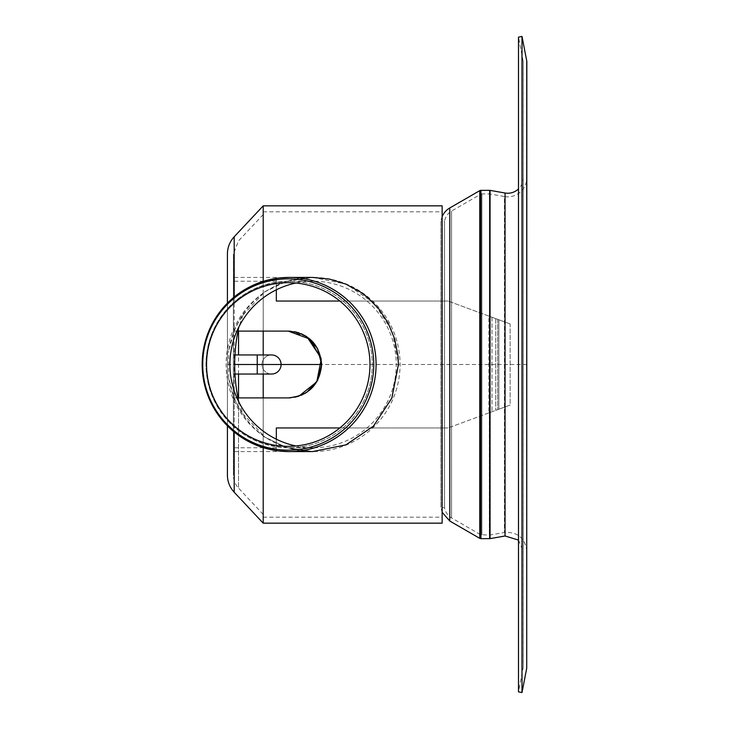 <?xml version="1.0" encoding="UTF-8"?>
<svg xmlns="http://www.w3.org/2000/svg" width="729" height="729" viewBox="0 0 729 729"><rect width="100%" height="100%" fill="white"/><g stroke="black" fill="none" stroke-linecap="round" stroke-linejoin="round"><path stroke-width="0.55" stroke-dasharray="3.65 2.73" d="M313.106 451.579A87.079 86.961 90 0 1 226.145 364.5A87.079 86.961 90 0 1 313.106 277.421A87.079 86.961 90 0 1 400.075 364.5A87.079 86.961 90 0 1 313.106 451.579L286.816 447.743L263.205 436.361L286.953 447.67L312.941 451.579L346.33 444.845L373.795 426.128L392.138 398.143L398.708 364.5L392.138 330.857L373.795 302.872L346.33 284.155L312.941 277.421L304.339 277.84L295.692 279.125L278.888 284.228L263.205 292.639L286.816 281.257L312.941 277.421M263.205 436.361L263.205 292.639M442.138 364.5L442.138 211.811L442.138 364.5M442.138 523.158L442.138 205.842M263.205 436.598L263.205 435.596C250.712 426.556 241.044 414.145 234.191 398.353L228.687 378.096A87.079 86.961 -90 0 0 242.875 413.771L263.205 435.24L263.205 514.437L263.205 397.897M263.205 523.158L263.205 205.842L263.205 523.158M263.205 293.404L242.875 315.229A87.079 86.961 -90 0 0 228.687 350.904L234.191 330.647C241.044 314.855 250.712 302.444 263.205 293.404L263.205 292.402M233.38 364.5L233.38 374.041L233.38 364.5M262.012 364.5A9.541 9.541 0 0 1 276.327 356.235A9.541 9.541 0 0 1 276.327 372.765A9.541 9.541 0 0 1 262.012 364.5A9.541 9.541 0 0 0 271.553 374.041A9.541 9.541 0 0 1 262.012 364.5A9.541 9.541 0 0 1 271.553 354.959A9.541 9.541 0 0 0 262.012 364.5M488.895 412.896L448.098 427.95L510.136 405.06L488.895 412.896L488.895 316.104L448.098 301.05L498.846 319.776L448.098 301.05L276.327 301.05L276.327 281.239L276.327 301.05L448.098 301.05L510.136 323.94L488.895 316.104L488.895 412.896M510.136 405.06L498.846 409.224L510.136 405.06L510.136 323.94L498.846 319.776L510.136 323.94L510.136 405.06M339.86 427.95L448.098 427.95L276.327 427.95L448.098 427.95L276.327 427.95L276.327 451.579L276.327 439.177M276.327 427.95L276.327 447.761L276.327 427.95M276.327 289.823L276.327 277.421L276.327 301.05L448.098 301.05L339.86 301.05M306.144 336.297L288.256 331.103L233.38 331.103L233.38 281.239L233.38 331.103L288.256 331.103L237.791 331.103M237.791 397.897L288.256 397.897L233.38 397.897L233.38 447.761L233.38 397.897L288.638 397.897M301.095 395.337L288.256 397.897M290.68 397.815L294.753 397.259M306.162 392.694L306.927 392.193M526.83 364.5L321.653 364.473M321.644 363.826L321.024 358.021M306.927 336.807L306.162 336.306M301.095 333.663L298.908 332.843M294.726 331.731L290.607 331.185M233.38 397.897L233.38 451.579L233.38 397.897M233.38 331.103L233.38 277.421L233.38 331.103M295.892 283.034A83.261 83.152 90 0 1 396.257 364.5A83.261 83.152 90 0 1 295.892 445.966M442.138 216.723A17.897 17.897 0 0 0 440.945 221.352L440.945 507.648L440.945 221.352L444.553 221.352L444.553 507.648L444.553 221.352A14.316 14.316 0 0 1 451.552 211.073L480.712 194.233L480.712 534.767L480.712 194.233A2.387 2.387 0 0 1 481.905 193.914L481.905 535.086L481.905 193.914L489.332 193.914A2.387 2.387 0 0 1 489.742 193.95L489.742 535.05L489.742 193.95L504.432 196.538L504.432 532.462L504.432 196.538A19.091 19.091 0 0 0 526.83 177.739L526.83 551.261L526.83 177.739M526.83 61.91L526.83 667.09M522 36.45L522 692.55M523.258 667.09L523.212 61.455L518.483 37.133L518.483 691.867L523.212 667.545L523.212 61.455A2.387 2.387 0 0 1 523.258 61.91L523.258 667.09L523.258 61.91M523.258 177.739L523.258 551.261L523.258 177.739A15.509 15.509 0 0 1 518.483 188.929M238.948 402.153L242.875 413.771M242.875 315.229L238.948 326.847M228.687 378.096L228.687 350.904M238.538 400.777L238.538 488.129A19.091 19.091 0 0 1 233.38 475.08L233.38 253.92L233.38 475.08M263.205 374.041L263.205 354.959M263.205 331.103L263.205 293.76M227.412 475.08L227.412 253.92M227.412 303.146L227.412 425.854M227.412 364.5L234.884 364.5M257.237 374.041L257.237 354.959M490.088 316.541L490.088 412.459L490.088 316.541M495.738 318.628L495.738 410.372L495.738 318.628M498.846 319.776L498.846 409.224L498.846 319.776M497.652 319.338L497.652 409.662L497.652 319.338M492.002 317.252L492.002 411.748L492.002 317.252M216.677 316.331A87.079 86.961 -90 0 0 216.677 412.669M313.106 447.761L289.14 447.761A83.261 83.152 90 0 1 205.988 364.5A83.252 83.142 -90 0 0 289.131 447.752A83.252 83.142 -90 0 0 372.273 364.5A83.252 83.142 -90 0 0 289.131 281.248A83.252 83.142 -90 0 0 205.988 364.5A83.261 83.152 90 0 1 289.14 281.239A83.261 83.152 90 0 1 372.291 364.5A83.261 83.152 90 0 1 289.14 447.761C252.699 446.048 226.947 428.552 211.884 395.291C204.211 375.289 204.038 355.223 211.346 335.085C226.145 301.004 252.07 283.052 289.14 281.239L313.106 281.239M479.755 538.348L479.755 190.652M480.949 190.333L480.949 538.667M489.642 538.667L489.642 190.333M449.766 207.975L449.766 521.025M489.332 364.5L489.332 535.086L489.332 364.5M451.552 211.073L451.552 517.927L451.552 211.073M490.061 190.369L490.061 538.631M505.051 193.012L505.051 535.988M526.721 60.771L526.721 668.229M263.205 514.437L238.538 488.129L238.538 397.897M238.538 374.041L238.538 354.959M238.538 331.103L238.538 328.223M234.191 492.212L234.191 236.788M234.191 296.995L234.191 330.647M234.191 398.353L234.191 432.005M263.205 517.189L442.138 517.189M263.205 211.811L442.138 211.811M235.048 354.959L233.38 354.959M235.048 374.041L233.38 374.041M276.327 281.239L233.38 281.239M276.327 447.761L233.38 447.761M276.327 277.421L233.38 277.421M276.327 451.579L233.38 451.579M216.066 317.279L215.766 317.744M215.356 318.4L215.009 318.956M214.645 319.566L214.253 320.213M213.925 320.778L213.497 321.516M213.205 322.045L212.74 322.874M212.485 323.366L211.993 324.296M211.756 324.751L211.237 325.781M211.027 326.2L210.481 327.339M210.298 327.722L209.733 328.979M209.569 329.344L208.977 330.72M208.84 331.057L208.221 332.588M208.102 332.889L207.455 334.584M207.355 334.866L206.699 336.771M206.617 337.017L205.924 339.176M205.86 339.395L205.168 341.819M205.113 342.019L204.503 344.471M204.448 344.671L203.91 347.141M203.874 347.341L203.409 349.838M203.373 350.029L202.99 352.535M202.963 352.736L202.662 355.251M202.635 355.451L202.416 357.948M202.398 358.167L202.279 360.08M202.27 360.354L202.206 361.876M202.197 362.131L202.17 364.673M202.17 364.864L202.215 367.407M202.225 367.598L202.352 370.141M202.361 370.332L202.571 372.865M202.589 373.057L202.872 375.581M202.899 375.772L203.263 378.287M203.3 378.479L203.737 380.975M203.774 381.176L204.293 383.654M204.339 383.855L204.94 386.306M204.995 386.525L205.624 388.803M205.687 389.031L206.307 391.054M206.389 391.318L207 393.131M207.1 393.414L207.692 395.054M207.811 395.364L208.394 396.849M208.53 397.187L209.086 398.544M209.241 398.909L209.788 400.148M209.961 400.54L210.49 401.67M210.69 402.089L211.191 403.119M211.41 403.574L211.893 404.504M212.139 404.987L212.586 405.834M212.859 406.335L213.315 407.156M213.615 407.684L214.034 408.413M214.372 408.987L214.754 409.625M215.128 410.236L215.465 410.782M312.559 277.421L313.106 277.421M526.83 551.261C525.153 538.093 517.69 531.824 504.432 532.462L489.742 535.05L480.712 534.767L451.552 517.927C447.661 515.567 445.328 512.141 444.553 507.648L440.945 507.648L442.138 512.277M518.483 540.071L523.258 551.261M263.205 214.563L238.538 240.871L233.38 253.92"/><path stroke-width="1.09" d="M216.677 412.669A87.079 86.961 -90 0 0 376.091 364.5A87.079 86.961 -90 0 0 289.131 277.421L312.559 277.421L329.435 279.07L345.856 284.11L360.764 292.238L367.389 297.259L378.788 308.841L388.12 322.956L394.69 339.012L397.998 356.025L398.399 364.5L391.828 398.107L373.467 426.119L345.947 444.854L312.559 451.579M234.191 296.995L234.191 236.788L263.205 205.842L442.138 205.842L442.138 523.158L263.205 523.158L263.205 447.624L263.205 523.158L234.191 492.212A25.05 25.05 0 0 1 227.412 475.08L227.412 425.854M263.205 205.842L263.205 281.376L263.205 205.842M271.553 374.041L271.553 374.041A9.541 9.541 0 0 0 281.093 364.5A9.541 9.541 0 0 0 271.553 354.959L271.553 354.959A9.541 9.541 0 0 1 281.093 364.5A9.541 9.541 0 0 1 271.553 374.041L235.048 374.041M276.327 439.177L276.327 427.95L339.86 427.95M339.86 301.05L276.327 301.05L276.327 289.823M237.791 331.103L288.256 331.103C308.549 333.053 319.685 344.188 321.653 364.5C319.685 384.812 308.549 395.947 288.256 397.897C308.549 395.947 319.685 384.812 321.653 364.5L317.425 348.225L306.144 336.297M290.607 331.185L288.256 331.103L309.953 339.103L321.225 359.16L316.778 381.868L298.908 396.157L294.753 397.259M288.256 397.897L237.791 397.897M288.638 397.897L290.68 397.815M301.095 395.337L306.162 392.694M306.927 392.193L317.634 380.392L321.653 364.5L234.884 364.5M321.653 364.473L321.644 363.826M321.024 358.021L306.927 336.807M306.162 336.306L301.095 333.663M298.908 332.843L294.726 331.731M202.744 364.5A85.621 85.503 90 0 1 331.002 290.352A85.621 85.503 90 0 1 331.002 438.648A85.621 85.503 90 0 1 202.744 364.5M295.892 445.966A83.261 83.152 90 0 1 295.892 283.034M206.562 364.5A81.821 81.703 90 0 1 329.125 293.641A81.821 81.703 90 0 1 329.125 435.359A81.821 81.703 90 0 1 206.562 364.5M479.755 190.652A2.387 2.387 0 0 1 480.949 190.333L480.949 538.667L479.755 538.348L479.755 190.652L449.766 207.975A17.897 17.897 0 0 0 442.138 216.723M489.642 538.667L489.642 190.333A2.387 2.387 0 0 1 490.061 190.369L490.061 538.631L480.949 538.667M526.721 60.771A5.969 5.969 0 0 1 526.83 61.91L526.721 668.229L526.721 60.771L522 36.45L522 692.55L526.721 668.229M522 692.55L518.483 691.867L518.483 37.133L522 36.45M518.483 188.929A15.509 15.509 0 0 1 505.051 193.012L490.061 190.369M238.948 326.847L238.538 328.223C233.417 352.408 233.417 376.592 238.538 400.777L238.948 402.153M263.205 397.897L263.205 374.041M263.205 354.959L263.205 331.103M234.191 236.788C229.763 241.645 227.503 247.35 227.412 253.92L227.412 303.146M288.256 364.5L319.512 364.5M235.048 354.959L257.237 354.959L257.237 374.041M217.461 315.174L223.603 307.246L231.631 299.172L239.641 292.894L249.081 287.199L258.522 282.989L267.953 280.036L278.824 278.031L289.131 277.421A87.079 86.961 -90 0 0 216.677 316.331M217.57 413.972L223.721 421.891L231.74 429.928L239.021 435.678L248.471 441.482L257.911 445.774L268.062 448.991L278.205 450.896L289.131 451.579A87.07 86.951 90 0 1 202.17 364.5A87.07 86.951 90 0 1 289.121 277.43A87.07 86.951 90 0 1 376.073 364.5A87.07 86.951 90 0 1 289.121 451.57L312.941 451.579M442.138 512.277L449.766 521.025L449.766 207.975M490.061 538.631L505.051 535.988L505.051 193.012M238.538 397.897L238.538 374.041M238.538 354.959L238.538 331.103M234.191 432.005L234.191 492.212M257.237 354.959L271.553 354.959M217.306 315.402L216.768 316.204M216.531 316.559L216.066 317.279M215.766 317.744L215.356 318.4M215.009 318.956L214.645 319.566M214.253 320.213L213.925 320.778M213.497 321.516L213.205 322.045M212.74 322.874L212.485 323.366M211.993 324.296L211.756 324.751M211.191 403.119L211.41 403.574M211.893 404.504L212.139 404.987M212.586 405.834L212.859 406.335M213.315 407.156L213.615 407.684M214.034 408.413L214.372 408.987M214.754 409.625L215.128 410.236M215.465 410.782L215.884 411.448M216.176 411.894L216.65 412.623M216.877 412.96L217.433 413.78M489.642 190.333L480.949 190.333M449.766 521.025L479.755 538.348M505.051 535.988L518.483 540.071"/></g></svg>
